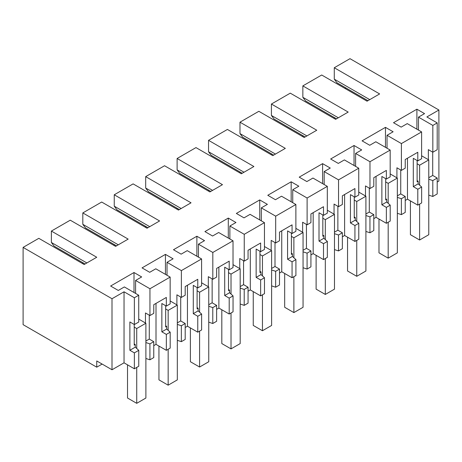 <?xml version="1.0" encoding="UTF-8"?>
<svg xmlns="http://www.w3.org/2000/svg" width="462" height="462" viewBox="0 0 462 462"><rect width="100%" height="100%" fill="white"/><g stroke="black" fill="none" stroke-linecap="round" stroke-linejoin="round"><path stroke-width="0.69" d="M367.954 100.67L336.971 82.785L334.274 79.152L334.274 67.747L349.994 58.674L438.9 110.002L438.9 181.035L437.196 182.022M417.122 160.528L417.122 181.814L418.156 181.22L418.156 183.841L421.644 187.012L421.644 202.928L417.792 205.145L407.467 199.186L405.226 200.479M401.374 198.718L405.226 196.494L405.226 212.405L401.374 214.628L401.374 198.718L397.343 197.372M397.343 213.282L401.374 214.628M385.689 178.673L385.689 199.959L386.723 199.365L386.723 201.992L390.211 205.157L390.211 221.073L386.365 223.296L376.033 217.331L373.793 218.63M369.941 216.863L373.793 214.639L373.793 230.555L369.941 232.773L369.941 216.863L365.91 215.517M365.91 231.433L369.941 232.773M354.256 196.818L354.256 218.11L355.29 217.515L355.29 220.137L358.778 223.308L358.778 239.218L354.932 241.441L344.606 235.481L342.359 236.775M338.513 235.008L342.359 232.784L342.359 248.7L338.513 250.924L338.513 235.008L334.476 233.668M334.476 249.578L338.513 250.924M322.828 214.969L322.828 236.255L323.856 235.66L323.856 238.282L327.35 241.453L327.35 257.369L323.498 259.586L313.172 253.626L310.926 254.92M307.08 253.159L310.926 250.935L310.926 266.845L307.08 269.069L307.08 253.159L303.049 251.813M303.049 267.723L307.08 269.069M291.395 233.114L291.395 254.406L292.429 253.805L292.429 256.433L295.917 259.604L295.917 275.514L292.065 277.737L281.739 271.772L279.498 273.071M275.647 271.304L279.498 269.08L279.498 284.996L275.647 287.214L275.647 271.304L271.616 269.958M271.616 285.874L275.647 287.214M259.962 251.259L259.962 272.551L260.995 271.956L260.995 274.578L264.483 277.749L264.483 293.659L260.637 295.882L250.306 289.922L248.065 291.216M244.213 289.449L248.065 287.231L248.065 303.141L244.213 305.365L244.213 289.449L240.182 288.109M240.182 304.019L244.213 305.365M228.528 269.41L228.528 290.696L229.562 290.101L229.562 292.723L233.05 295.894L233.05 311.81L229.204 314.027L218.878 308.067L216.632 309.361M212.78 307.6L216.632 305.376L216.632 321.286L212.78 323.51L212.78 307.6L208.749 306.254M208.749 322.164L212.78 323.51M197.101 287.555L197.101 308.847L198.129 308.246L198.129 310.874L201.623 314.044L201.623 329.955L197.771 332.178L187.445 326.212L185.198 327.512M181.352 325.745L185.198 323.521L185.198 339.437L181.352 341.655L181.352 325.745L177.321 324.399M177.321 340.315L181.352 341.655M165.667 305.705L165.667 326.992L166.701 326.397L166.701 329.019L170.189 332.19L170.189 348.1L166.337 350.323L156.012 344.363L153.765 345.657M149.919 343.89L153.765 341.672L153.765 357.582L149.919 359.806L149.919 343.89L145.888 342.55M145.888 358.46L149.919 359.806M134.234 324.474L134.234 345.137L135.268 344.542L135.268 347.164L138.756 350.335L138.756 366.251L134.367 368.786L124.041 362.82L112.006 369.767L96.743 360.955L96.743 367.174L102.131 364.062M432.709 152.154L432.709 175.439L437.196 178.032L437.196 193.948L432.807 196.483L432.807 180.567L428.776 179.221M428.776 195.137L432.807 196.483M334.274 67.747L379.631 93.93L367.053 101.19L321.702 75.006L302.847 85.892L348.198 112.075L335.626 119.335L290.269 93.151L271.413 104.042L316.765 130.226L304.192 137.485L258.841 111.302L239.98 122.187L285.331 148.371L272.759 155.63L227.408 129.447L208.547 140.333L253.898 166.516L241.326 173.776L195.975 147.592L186.544 153.037L177.119 158.483L222.47 184.667L209.898 191.926L164.541 165.743L145.686 176.628L191.037 202.812L178.465 210.071L133.114 183.888L114.253 194.779L159.604 220.957L147.031 228.216L101.68 202.033L82.819 212.924L128.17 239.108L115.598 246.367L70.247 220.183L51.386 231.069L96.743 257.253L84.171 264.512L38.814 238.328L23.1 247.401L23.1 324.659L96.743 367.174M345.501 88.744L345.501 87.711M438.9 110.002L426.871 116.95L437.196 122.909L432.836 125.427L418.474 117.134L424.555 113.623L416.897 109.199L393.508 122.707L401.166 127.125L407.247 123.614L421.61 131.913L401.409 143.578L387.041 135.279L393.122 131.768L385.464 127.35L362.075 140.852L369.733 145.276L375.814 141.765L390.182 150.058L369.975 161.723L355.607 153.43L361.694 149.919L354.036 145.495L330.642 159.003L338.299 163.421L344.381 159.91L358.749 168.203L338.542 179.868L324.174 171.575L330.261 168.064L322.603 163.64L299.209 177.148L306.866 181.572L312.953 178.055L327.315 186.353L307.109 198.019L292.746 189.72L298.827 186.209L291.17 181.791L267.775 195.293L275.439 199.717L281.52 196.206L295.882 204.499L275.681 216.164L261.313 207.871L267.394 204.36L259.736 199.936L236.348 213.444L244.005 217.862L250.086 214.351L264.455 222.644L244.248 234.309L229.88 226.016L235.967 222.505L228.303 218.081L204.914 231.589L212.572 236.013L218.653 232.496L233.021 240.794L212.815 252.46L198.446 244.167L204.533 240.65L196.876 236.232L173.481 249.734L181.139 254.158L187.226 250.647L201.588 258.939L181.381 270.605L167.019 262.312L173.1 258.801L165.442 254.377L142.048 267.885L149.705 272.303L155.792 268.792L170.155 277.084L149.948 288.75L149.948 315.552L145.461 312.959L145.461 323.002M23.1 247.401L112.006 298.735L112.006 369.767M149.948 288.75L135.585 280.457L141.667 276.946L134.009 272.522L110.62 286.03L118.278 290.454L124.359 286.937L138.727 295.235L134.367 297.747L124.041 291.788L112.006 298.735M437.196 122.909L437.196 149.711L432.836 152.229L428.349 149.636L428.349 159.673M437.196 178.032L432.807 180.567M418.156 181.22L417.122 180.625M417.792 205.145L417.792 189.235L413.305 186.642L413.305 158.322L417.792 160.915L417.792 152.264L405.226 159.517L405.226 168.174L401.409 170.374L396.916 167.787L396.916 177.824M421.644 187.012L417.792 189.235M407.467 158.223L407.467 199.186M334.274 79.152L369.75 99.636M302.847 85.892L302.847 97.303L305.538 100.93L336.521 118.821M432.836 125.427L432.836 152.229M418.474 117.134L418.474 130.099M416.897 109.199L416.897 129.187M421.61 131.913L421.61 158.709L417.792 160.915M401.409 143.578L401.409 170.374M432.709 175.439L428.776 177.708M418.156 183.841L413.305 186.642M153.765 341.672L149.278 339.079L145.888 341.037M170.155 277.084L170.155 303.886L166.337 306.092L166.337 297.436L153.765 304.695L153.765 313.352L149.948 315.552M149.278 315.165L149.278 339.079M135.268 344.542L134.234 343.947M138.756 350.335L134.367 352.87L134.367 368.786M134.367 297.747L134.367 324.549L129.874 321.956L129.874 350.277L134.367 352.87M124.041 291.788L124.041 362.82M156.012 344.363L156.012 303.401M135.268 347.164L129.874 350.277M138.727 295.235L138.727 322.037L134.367 324.549M135.585 280.457L135.585 293.422M134.009 272.522L134.009 292.51M51.386 231.069L51.386 242.475L86.862 262.959M85.066 263.993L54.083 246.107L51.386 242.475M405.226 196.494L400.733 193.901L397.343 195.859M400.733 169.987L400.733 193.901M386.723 199.365L385.689 198.77M386.365 223.296L386.365 207.38L381.872 204.787L381.872 176.467L386.365 179.06L386.365 170.409L373.793 177.668L373.793 186.319L369.975 188.525L365.482 185.932L365.482 195.969M390.211 205.157L386.365 207.38M376.033 217.331L376.033 176.368M386.723 201.992L381.872 204.787M369.975 161.723L369.975 188.525M390.182 150.058L390.182 176.859L386.365 179.06M387.041 135.279L387.041 148.244M271.413 104.042L271.413 115.448L274.105 119.075L305.087 136.966M302.847 97.303L338.317 117.781M385.464 127.35L385.464 147.332M373.793 214.639L369.3 212.046L365.91 214.004M369.3 188.138L369.3 212.046M355.29 217.515L354.256 216.915M354.932 241.441L354.932 225.531L350.439 222.938L350.439 194.618L354.932 197.21L354.932 188.554L342.359 195.813L342.359 204.47L338.542 206.67L334.049 204.077L334.049 214.114M358.778 223.308L354.932 225.531M344.606 235.481L344.606 194.519M355.29 220.137L350.439 222.938M338.542 179.868L338.542 206.67M358.749 168.203L358.749 195.004L354.932 197.21M355.607 153.43L355.607 166.389M239.98 122.187L239.98 133.593L242.677 137.226L273.66 155.111M271.413 115.448L306.883 135.926M354.036 145.495L354.036 165.483M342.359 232.784L337.872 230.197L334.476 232.155M337.872 206.283L337.872 230.197M323.856 235.66L322.828 235.066M323.498 259.586L323.498 243.676L319.011 241.083L319.011 212.763L323.498 215.356L323.498 206.705L310.926 213.958L310.926 222.615L307.109 224.821L302.622 222.228L302.622 232.265M327.35 241.453L323.498 243.676M313.172 253.626L313.172 212.664M323.856 238.282L319.011 241.083M307.109 198.019L307.109 224.821M327.315 186.353L327.315 213.149L323.498 215.356M324.174 171.575L324.174 184.54M208.547 140.333L208.547 151.744L211.244 155.371L242.227 173.262M239.98 133.593L275.456 154.077M322.603 163.64L322.603 183.628M310.926 250.935L306.439 248.342L303.049 250.3M306.439 224.428L306.439 248.342M292.429 253.805L291.395 253.211M292.065 277.737L292.065 261.821L287.578 259.228L287.578 230.913L292.065 233.501L292.065 224.85L279.498 232.109L279.498 240.76L275.681 242.966L271.188 240.373L271.188 250.41M295.917 259.604L292.065 261.821M281.739 271.772L281.739 230.809M292.429 256.433L287.578 259.228M275.681 216.164L275.681 242.966M295.882 204.499L295.882 231.3L292.065 233.501M292.746 189.72L292.746 202.685M177.119 158.483L177.119 169.889L179.81 173.521L210.793 191.407M208.547 151.744L244.023 172.222M291.17 181.791L291.17 201.778M279.498 269.08L275.005 266.487L271.616 268.445M275.005 242.579L275.005 266.487M260.995 271.956L259.962 271.356M260.637 295.882L260.637 279.972L256.144 277.379L256.144 249.058L260.637 251.651L260.637 242.995L248.065 250.254L248.065 258.911L244.248 261.111L239.755 258.518L239.755 268.555M264.483 277.749L260.637 279.972M250.306 289.922L250.306 248.96M260.995 274.578L256.144 277.379M244.248 234.309L244.248 261.111M264.455 222.644L264.455 249.445L260.637 251.651M261.313 207.871L261.313 220.83M145.686 176.628L145.686 188.034L148.377 191.666L179.36 209.552M177.119 169.889L212.589 190.367M259.736 199.936L259.736 219.924M248.065 287.231L243.572 284.638L240.182 286.596M243.572 260.724L243.572 284.638M229.562 290.101L228.528 289.507M229.204 314.027L229.204 298.117L224.711 295.524L224.711 267.203L229.204 269.796L229.204 261.146L216.632 268.399L216.632 277.056L212.815 279.262L208.322 276.669L208.322 286.706M233.05 295.894L229.204 298.117M218.878 308.067L218.878 267.105M229.562 292.723L224.711 295.524M212.815 252.46L212.815 279.262M233.021 240.794L233.021 267.59L229.204 269.796M229.88 226.016L229.88 238.981M114.253 194.779L114.253 206.185L116.95 209.812L147.932 227.702M145.686 188.034L181.156 208.518M228.303 218.081L228.303 238.069M216.632 305.376L212.139 302.783L208.749 304.741M212.139 278.869L212.139 302.783M198.129 308.246L197.101 307.652M197.771 332.178L197.771 316.262L193.283 313.669L193.283 285.354L197.771 287.942L197.771 279.291L185.198 286.55L185.198 295.201L181.381 297.407L176.894 294.814L176.894 304.851M201.623 314.044L197.771 316.262M187.445 326.212L187.445 285.25M198.129 310.874L193.283 313.669M181.381 270.605L181.381 297.407M201.588 258.939L201.588 285.741L197.771 287.942M198.446 244.167L198.446 257.126M82.819 212.924L82.819 224.33L85.516 227.962L116.499 245.848M114.253 206.185L149.728 226.663M196.876 236.232L196.876 256.219M185.198 323.521L180.711 320.928L177.321 322.886M180.711 297.02L180.711 320.928M166.701 326.397L165.667 325.797M166.337 350.323L166.337 334.413L161.85 331.82L161.85 303.499L166.337 306.092M170.189 332.19L166.337 334.413M166.701 329.019L161.85 331.82M167.019 262.312L167.019 275.271M82.819 224.33L118.295 244.808M165.442 254.377L165.442 274.364M421.61 155.786L428.776 159.921L428.776 234.713L419.612 240.003L419.612 204.1M410.412 200.883L410.412 234.69L419.612 240.003M417.122 163.773L419.612 165.211L428.776 159.921M419.612 184.985L419.612 165.211M334.188 117.469L334.188 118.509M390.182 173.931L397.343 178.066L397.343 252.864L388.184 258.148L388.184 222.245M378.979 219.028L378.979 252.835L388.184 258.148M385.689 181.918L388.184 183.356L397.343 178.066M388.184 203.13L388.184 183.356M302.754 135.614L302.754 136.654M358.749 192.082L365.91 196.217L365.91 271.009L356.751 276.299L356.751 240.39M347.545 237.179L347.545 270.98L356.751 276.299M354.256 200.063L356.751 201.507L365.91 196.217M356.751 221.275L356.751 201.507M271.321 153.765L271.321 154.799M327.315 210.227L334.476 214.362L334.476 289.154L325.317 294.444L325.317 258.541M316.112 255.324L316.112 289.131L325.317 294.444M322.828 218.214L325.317 219.652L334.476 214.362M325.317 239.426L325.317 219.652M239.893 171.91L239.893 172.95M295.882 228.372L303.049 232.507L303.049 307.305L293.884 312.589L293.884 276.686M284.679 273.469L284.679 307.276L293.884 312.589M291.395 236.359L293.884 237.797L303.049 232.507M293.884 257.571L293.884 237.797M208.46 190.061L208.46 191.095M264.455 246.523L271.616 250.658L271.616 325.45L262.456 330.74L262.456 294.831M253.251 291.62L253.251 325.421L262.456 330.74M259.962 254.504L262.456 255.948L271.616 250.658M262.456 275.716L262.456 255.948M177.027 208.206L177.027 209.24M233.021 264.668L240.182 268.803L240.182 343.595L231.023 348.885L231.023 312.982M221.818 309.765L221.818 343.572L231.023 348.885M228.528 272.655L231.023 274.093L240.182 268.803M231.023 293.867L231.023 274.093M145.594 226.351L145.594 227.391M201.588 282.813L208.749 286.948L208.749 361.746L199.59 367.03L199.59 331.127M190.384 327.91L190.384 361.717L199.59 367.03M197.101 290.8L199.59 292.238L208.749 286.948M199.59 312.012L199.59 292.238M114.16 244.502L114.16 245.536M170.155 300.964L177.321 305.099L177.321 379.891L168.156 385.181L168.156 349.272M158.951 346.061L158.951 379.868L168.156 385.181M165.667 308.945L168.156 310.389L177.321 305.099M168.156 330.157L168.156 310.389M82.733 262.647L82.733 263.681M138.727 319.109L145.888 323.244L145.888 398.036L136.729 403.326L136.729 367.423M127.524 364.83L127.524 398.013L136.729 403.326M134.234 327.096L136.729 328.534L145.888 323.244M136.729 348.308L136.729 328.534"/></g></svg>
